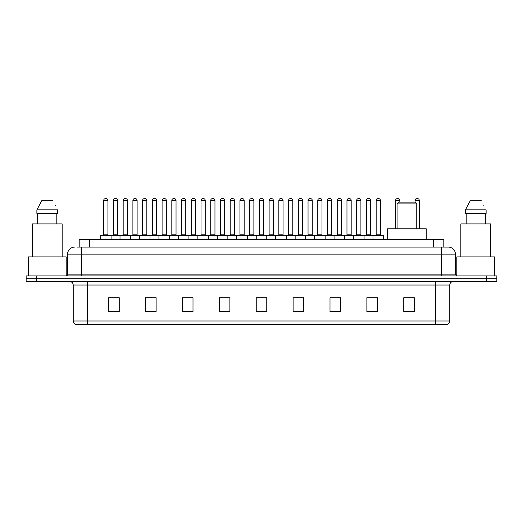 <?xml version="1.0" encoding="UTF-8"?>
<svg xmlns="http://www.w3.org/2000/svg" width="523" height="523" viewBox="0 0 523 523"><rect width="100%" height="100%" fill="white"/><g stroke="black" fill="none" stroke-linecap="round" stroke-linejoin="round"><path stroke-width="0.78" d="M79.195 247.098L79.195 239.371L443.805 239.371L443.805 247.098M77.247 247.098L445.916 247.098M77.084 247.098L81.653 247.098L81.653 254.126L67.598 254.126L67.598 274.144A1.759 1.759 0 0 1 65.846 275.902M74.626 247.098A7.028 7.028 0 0 0 67.598 254.126M455.402 254.126L441.347 254.126L441.347 247.098L448.374 247.098A7.028 7.028 0 0 1 455.402 254.126L455.402 274.144L457.154 275.902M36.688 275.902L26.15 275.902L26.15 278.713L36.688 278.713L26.15 278.713L26.15 281.524L36.688 281.524L36.688 278.713L486.312 278.713L36.688 278.713L36.688 275.902L486.312 275.902L486.312 278.713L496.85 278.713L486.312 278.713L486.312 281.524L36.688 281.524M496.85 275.902L496.85 278.713L496.85 275.902L486.312 275.902M447.073 324.378L435.731 324.378L435.731 321.004L449.78 321.004L449.78 285.035A3.511 3.511 0 0 1 453.291 281.524M446.969 324.378L75.75 324.378A3.511 3.511 0 0 1 73.22 321.004L73.22 285.035C73.011 282.904 71.841 281.734 69.709 281.524M414.301 311.767L414.301 297.718L403.763 297.718L403.763 311.767L414.301 311.767M377.416 311.767L377.416 297.718L366.878 297.718L366.878 311.767L377.416 311.767M340.538 311.767L340.538 297.718L330 297.718L330 311.767L340.538 311.767M303.654 311.767L303.654 297.718L293.115 297.718L293.115 311.767L303.654 311.767M119.237 311.767L119.237 297.718L108.699 297.718L108.699 311.767L119.237 311.767M156.122 311.767L156.122 297.718L145.584 297.718L145.584 311.767L156.122 311.767M193 311.767L193 297.718L182.462 297.718L182.462 311.767L193 311.767M229.885 311.767L229.885 297.718L219.346 297.718L219.346 311.767L229.885 311.767M266.769 311.767L266.769 297.718L256.231 297.718L256.231 311.767L266.769 311.767M496.85 281.524L496.85 278.713L496.85 281.524L486.312 281.524M336.707 297.79L332.242 297.79M375.625 297.79L371.167 297.79M229.675 297.79L225.217 297.79M219.948 297.79L229.885 297.79M190.758 297.79L186.293 297.79M151.833 297.79L147.375 297.79M112.916 297.79L118.185 297.79M293.115 297.79L303.052 297.79M297.783 297.79L293.325 297.79M258.865 297.79L264.135 297.79M193 297.79L182.462 297.79M156.122 297.79L145.584 297.79M340.538 297.79L330 297.79M377.416 297.79L366.878 297.79M414.301 297.79L403.763 297.79M66.192 275.869L66.192 256.93L28.255 256.93L28.255 275.902M62.152 256.93L62.152 223.916L32.295 223.916L32.295 256.93M56.804 213.377L56.804 223.916L56.804 213.377M36.878 209.86L41.742 200.727L36.878 209.86L36.878 213.377L57.576 213.377L57.576 209.86L36.878 209.86M55.353 205.526L55.078 204.996M37.649 213.377L37.649 223.916M52.712 200.727L41.742 200.727M397.088 203.892L416.759 203.892L415.007 202.133L398.846 202.133L397.088 203.892L397.088 228.832M416.759 203.892L416.759 228.832M426.245 239.371L426.245 228.832L387.608 228.832L387.608 239.371M494.745 275.902L494.745 256.93L456.808 256.93L456.808 275.869M490.705 256.93L490.705 223.916L460.848 223.916L460.848 256.93M465.424 209.86L470.288 200.727L465.424 209.86L465.424 213.377L486.122 213.377L486.122 209.86L465.424 209.86M483.899 205.526L483.625 204.996M466.196 213.377L466.196 223.916M485.351 223.916L485.351 213.377M481.258 200.727L470.288 200.727M372.991 239.371L372.991 235.507A0.353 0.353 0 0 1 373.344 235.154L383.182 235.154A0.353 0.353 0 0 1 383.529 235.507L100.547 235.507A0.353 0.353 0 0 1 100.9 235.154L110.739 235.154A0.353 0.353 0 0 1 111.085 235.507L111.085 239.371M105.469 198.622A1.759 1.759 0 0 0 103.711 200.381L103.711 234.801L107.928 234.801A0.353 0.353 0 0 0 108.274 235.154A0.353 0.353 0 0 1 107.928 234.801L107.928 200.381A1.759 1.759 0 0 0 106.169 198.622L105.469 198.622L106.169 198.622A1.759 1.759 0 0 1 107.928 200.381L103.711 200.381A1.759 1.759 0 0 1 105.469 198.622L106.169 198.622M103.711 234.801A0.353 0.353 0 0 1 103.358 235.154A0.353 0.353 0 0 0 103.711 234.801M110.739 235.154L100.9 235.154A0.353 0.353 0 0 0 100.547 235.507L100.547 239.371M120.009 239.371L120.009 235.507A0.353 0.353 0 0 1 120.362 235.154L130.194 235.154A0.353 0.353 0 0 1 130.547 235.507L130.547 239.371M124.925 198.622A1.759 1.759 0 0 0 123.173 200.381L123.173 234.801L127.383 234.801A0.353 0.353 0 0 0 127.736 235.154A0.353 0.353 0 0 1 127.383 234.801L127.383 200.381A1.759 1.759 0 0 0 125.631 198.622L124.925 198.622L125.631 198.622A1.759 1.759 0 0 1 127.383 200.381L123.173 200.381A1.759 1.759 0 0 1 124.925 198.622L125.631 198.622M123.173 234.801A0.353 0.353 0 0 1 122.82 235.154A0.353 0.353 0 0 0 123.173 234.801M139.471 239.371L139.471 235.507A0.353 0.353 0 0 1 139.818 235.154L149.656 235.154A0.353 0.353 0 0 1 150.009 235.507L150.009 239.371M144.387 198.622A1.759 1.759 0 0 0 142.629 200.381L142.629 234.801L146.845 234.801A0.353 0.353 0 0 0 147.198 235.154A0.353 0.353 0 0 1 146.845 234.801L146.845 200.381A1.759 1.759 0 0 0 145.087 198.622L144.387 198.622L145.087 198.622A1.759 1.759 0 0 1 146.845 200.381L142.629 200.381A1.759 1.759 0 0 1 144.387 198.622L145.087 198.622M142.629 234.801A0.353 0.353 0 0 1 142.282 235.154A0.353 0.353 0 0 0 142.629 234.801M158.927 239.371L158.927 235.507A0.353 0.353 0 0 1 159.28 235.154L169.119 235.154A0.353 0.353 0 0 1 169.465 235.507L169.465 239.371M163.849 198.622A1.759 1.759 0 0 0 162.091 200.381L162.091 234.801L166.307 234.801A0.353 0.353 0 0 0 166.66 235.154A0.353 0.353 0 0 1 166.307 234.801L166.307 200.381A1.759 1.759 0 0 0 164.549 198.622L163.849 198.622L164.549 198.622A1.759 1.759 0 0 1 166.307 200.381L162.091 200.381A1.759 1.759 0 0 1 163.849 198.622L164.549 198.622M162.091 234.801A0.353 0.353 0 0 1 161.738 235.154A0.353 0.353 0 0 0 162.091 234.801M178.389 239.371L178.389 235.507A0.353 0.353 0 0 1 178.742 235.154L188.574 235.154A0.353 0.353 0 0 1 188.927 235.507L188.927 239.371M183.305 198.622A1.759 1.759 0 0 0 181.553 200.381L181.553 234.801L185.77 234.801A0.353 0.353 0 0 0 186.116 235.154A0.353 0.353 0 0 1 185.77 234.801L185.77 200.381A1.759 1.759 0 0 0 184.011 198.622L183.305 198.622L184.011 198.622A1.759 1.759 0 0 1 185.77 200.381L181.553 200.381A1.759 1.759 0 0 1 183.305 198.622L184.011 198.622M181.553 234.801A0.353 0.353 0 0 1 181.2 235.154A0.353 0.353 0 0 0 181.553 234.801M197.851 239.371L197.851 235.507A0.353 0.353 0 0 1 198.204 235.154L208.036 235.154A0.353 0.353 0 0 1 208.389 235.507L208.389 239.371M202.767 198.622A1.759 1.759 0 0 0 201.009 200.381L201.009 234.801L205.225 234.801A0.353 0.353 0 0 0 205.578 235.154A0.353 0.353 0 0 1 205.225 234.801L205.225 200.381A1.759 1.759 0 0 0 203.473 198.622L202.767 198.622L203.473 198.622A1.759 1.759 0 0 1 205.225 200.381L201.009 200.381A1.759 1.759 0 0 1 202.767 198.622L203.473 198.622M201.009 234.801A0.353 0.353 0 0 1 200.662 235.154A0.353 0.353 0 0 0 201.009 234.801M217.313 239.371L217.313 235.507A0.353 0.353 0 0 1 217.66 235.154L227.498 235.154A0.353 0.353 0 0 1 227.851 235.507L227.851 239.371M222.229 198.622A1.759 1.759 0 0 0 220.471 200.381L220.471 234.801L224.687 234.801A0.353 0.353 0 0 0 225.04 235.154A0.353 0.353 0 0 1 224.687 234.801L224.687 200.381A1.759 1.759 0 0 0 222.929 198.622L222.229 198.622L222.929 198.622A1.759 1.759 0 0 1 224.687 200.381L220.471 200.381A1.759 1.759 0 0 1 222.229 198.622L222.929 198.622M220.471 234.801A0.353 0.353 0 0 1 220.118 235.154A0.353 0.353 0 0 0 220.471 234.801M236.769 239.371L236.769 235.507A0.353 0.353 0 0 1 237.122 235.154L246.961 235.154A0.353 0.353 0 0 1 247.307 235.507L247.307 239.371M241.691 198.622A1.759 1.759 0 0 0 239.933 200.381L239.933 234.801L244.149 234.801A0.353 0.353 0 0 0 244.496 235.154A0.353 0.353 0 0 1 244.149 234.801L244.149 200.381A1.759 1.759 0 0 0 242.391 198.622L241.691 198.622L242.391 198.622A1.759 1.759 0 0 1 244.149 200.381L239.933 200.381A1.759 1.759 0 0 1 241.691 198.622L242.391 198.622M239.933 234.801A0.353 0.353 0 0 1 239.58 235.154A0.353 0.353 0 0 0 239.933 234.801M256.231 239.371L256.231 235.507A0.353 0.353 0 0 1 256.584 235.154L266.416 235.154A0.353 0.353 0 0 1 266.769 235.507L266.769 239.371M261.147 198.622A1.759 1.759 0 0 0 259.395 200.381L259.395 234.801L263.605 234.801A0.353 0.353 0 0 0 263.958 235.154A0.353 0.353 0 0 1 263.605 234.801L263.605 200.381A1.759 1.759 0 0 0 261.853 198.622L261.147 198.622L261.853 198.622A1.759 1.759 0 0 1 263.605 200.381L259.395 200.381A1.759 1.759 0 0 1 261.147 198.622L261.853 198.622M259.395 234.801A0.353 0.353 0 0 1 259.042 235.154A0.353 0.353 0 0 0 259.395 234.801M275.693 239.371L275.693 235.507A0.353 0.353 0 0 1 276.039 235.154L285.878 235.154A0.353 0.353 0 0 1 286.231 235.507L286.231 239.371M280.609 198.622A1.759 1.759 0 0 0 278.851 200.381L278.851 234.801L283.067 234.801A0.353 0.353 0 0 0 283.42 235.154A0.353 0.353 0 0 1 283.067 234.801L283.067 200.381A1.759 1.759 0 0 0 281.309 198.622L280.609 198.622L281.309 198.622A1.759 1.759 0 0 1 283.067 200.381L278.851 200.381A1.759 1.759 0 0 1 280.609 198.622L281.309 198.622M278.851 234.801A0.353 0.353 0 0 1 278.504 235.154A0.353 0.353 0 0 0 278.851 234.801M295.149 239.371L295.149 235.507A0.353 0.353 0 0 1 295.502 235.154L305.34 235.154A0.353 0.353 0 0 1 305.687 235.507L305.687 239.371M300.071 198.622A1.759 1.759 0 0 0 298.313 200.381L298.313 234.801L302.529 234.801A0.353 0.353 0 0 0 302.882 235.154A0.353 0.353 0 0 1 302.529 234.801L302.529 200.381A1.759 1.759 0 0 0 300.771 198.622L300.071 198.622L300.771 198.622A1.759 1.759 0 0 1 302.529 200.381L298.313 200.381A1.759 1.759 0 0 1 300.071 198.622L300.771 198.622M298.313 234.801A0.353 0.353 0 0 1 297.96 235.154A0.353 0.353 0 0 0 298.313 234.801M314.611 239.371L314.611 235.507A0.353 0.353 0 0 1 314.964 235.154L324.796 235.154A0.353 0.353 0 0 1 325.149 235.507L325.149 239.371M319.527 198.622A1.759 1.759 0 0 0 317.775 200.381L317.775 234.801L321.991 234.801A0.353 0.353 0 0 0 322.338 235.154A0.353 0.353 0 0 1 321.991 234.801L321.991 200.381A1.759 1.759 0 0 0 320.233 198.622L319.527 198.622L320.233 198.622A1.759 1.759 0 0 1 321.991 200.381L317.775 200.381A1.759 1.759 0 0 1 319.527 198.622L320.233 198.622M317.775 234.801A0.353 0.353 0 0 1 317.422 235.154A0.353 0.353 0 0 0 317.775 234.801M334.073 239.371L334.073 235.507A0.353 0.353 0 0 1 334.426 235.154L344.258 235.154A0.353 0.353 0 0 1 344.611 235.507L344.611 239.371M338.989 198.622A1.759 1.759 0 0 0 337.23 200.381L337.23 234.801L341.447 234.801A0.353 0.353 0 0 0 341.8 235.154A0.353 0.353 0 0 1 341.447 234.801L341.447 200.381A1.759 1.759 0 0 0 339.695 198.622L338.989 198.622L339.695 198.622A1.759 1.759 0 0 1 341.447 200.381L337.23 200.381A1.759 1.759 0 0 1 338.989 198.622L339.695 198.622M337.23 234.801A0.353 0.353 0 0 1 336.884 235.154A0.353 0.353 0 0 0 337.23 234.801M353.535 239.371L353.535 235.507A0.353 0.353 0 0 1 353.881 235.154L363.72 235.154A0.353 0.353 0 0 1 364.073 235.507L364.073 239.371M358.451 198.622A1.759 1.759 0 0 0 356.693 200.381L356.693 234.801L360.909 234.801A0.353 0.353 0 0 0 361.262 235.154A0.353 0.353 0 0 1 360.909 234.801L360.909 200.381A1.759 1.759 0 0 0 359.151 198.622L358.451 198.622L359.151 198.622A1.759 1.759 0 0 1 360.909 200.381L356.693 200.381A1.759 1.759 0 0 1 358.451 198.622L359.151 198.622M356.693 234.801A0.353 0.353 0 0 1 356.34 235.154A0.353 0.353 0 0 0 356.693 234.801M377.913 198.622A1.759 1.759 0 0 0 376.155 200.381L376.155 234.801L380.371 234.801A0.353 0.353 0 0 0 380.718 235.154A0.353 0.353 0 0 1 380.371 234.801L380.371 200.381A1.759 1.759 0 0 0 378.613 198.622L377.913 198.622L378.613 198.622A1.759 1.759 0 0 1 380.371 200.381L376.155 200.381A1.759 1.759 0 0 1 377.913 198.622L378.613 198.622M376.155 234.801A0.353 0.353 0 0 1 375.802 235.154A0.353 0.353 0 0 0 376.155 234.801M373.344 235.154L383.182 235.154A0.353 0.353 0 0 1 383.529 235.507L383.529 239.371M120.467 235.154L110.628 235.154M113.439 200.381A1.759 1.759 0 0 1 115.197 198.622L115.897 198.622A1.759 1.759 0 0 1 117.655 200.381L113.439 200.381L113.439 234.801A0.353 0.353 0 0 1 113.092 235.154M117.655 200.381L117.655 234.801A0.353 0.353 0 0 0 118.008 235.154M139.929 235.154L130.09 235.154M132.901 200.381A1.759 1.759 0 0 1 134.659 198.622L135.359 198.622A1.759 1.759 0 0 1 137.118 200.381L132.901 200.381L132.901 234.801A0.353 0.353 0 0 1 132.548 235.154M137.118 200.381L137.118 234.801A0.353 0.353 0 0 0 137.464 235.154M159.384 235.154L149.552 235.154M152.363 200.381A1.759 1.759 0 0 1 154.115 198.622L154.821 198.622A1.759 1.759 0 0 1 156.573 200.381L152.363 200.381L152.363 234.801A0.353 0.353 0 0 1 152.01 235.154M156.573 200.381L156.573 234.801A0.353 0.353 0 0 0 156.926 235.154M178.846 235.154L169.014 235.154M171.819 200.381A1.759 1.759 0 0 1 173.577 198.622L174.283 198.622A1.759 1.759 0 0 1 176.035 200.381L171.819 200.381L171.819 234.801A0.353 0.353 0 0 1 171.472 235.154M176.035 200.381L176.035 234.801A0.353 0.353 0 0 0 176.388 235.154M198.309 235.154L188.47 235.154M191.281 200.381A1.759 1.759 0 0 1 193.039 198.622L193.739 198.622A1.759 1.759 0 0 1 195.497 200.381L191.281 200.381L191.281 234.801A0.353 0.353 0 0 1 190.928 235.154M195.497 200.381L195.497 234.801A0.353 0.353 0 0 0 195.85 235.154M217.764 235.154L207.932 235.154M210.743 200.381A1.759 1.759 0 0 1 212.495 198.622L213.201 198.622A1.759 1.759 0 0 1 214.96 200.381L210.743 200.381L210.743 234.801A0.353 0.353 0 0 1 210.39 235.154M214.96 200.381L214.96 234.801A0.353 0.353 0 0 0 215.306 235.154M237.226 235.154L227.394 235.154M230.205 200.381A1.759 1.759 0 0 1 231.957 198.622L232.663 198.622A1.759 1.759 0 0 1 234.415 200.381L230.205 200.381L230.205 234.801A0.353 0.353 0 0 1 229.852 235.154M234.415 200.381L234.415 234.801A0.353 0.353 0 0 0 234.768 235.154M256.688 235.154L246.849 235.154M249.661 200.381A1.759 1.759 0 0 1 251.419 198.622L252.119 198.622A1.759 1.759 0 0 1 253.877 200.381L249.661 200.381L249.661 234.801A0.353 0.353 0 0 1 249.314 235.154M253.877 200.381L253.877 234.801A0.353 0.353 0 0 0 254.23 235.154M276.151 235.154L266.312 235.154M269.123 200.381A1.759 1.759 0 0 1 270.881 198.622L271.581 198.622A1.759 1.759 0 0 1 273.339 200.381L269.123 200.381L269.123 234.801A0.353 0.353 0 0 1 268.77 235.154M273.339 200.381L273.339 234.801A0.353 0.353 0 0 0 273.686 235.154M295.606 235.154L285.774 235.154M288.585 200.381A1.759 1.759 0 0 1 290.337 198.622L291.043 198.622A1.759 1.759 0 0 1 292.795 200.381L288.585 200.381L288.585 234.801A0.353 0.353 0 0 1 288.232 235.154M292.795 200.381L292.795 234.801A0.353 0.353 0 0 0 293.148 235.154M315.068 235.154L305.236 235.154M308.04 200.381A1.759 1.759 0 0 1 309.799 198.622L310.505 198.622A1.759 1.759 0 0 1 312.257 200.381L308.04 200.381L308.04 234.801A0.353 0.353 0 0 1 307.694 235.154M312.257 200.381L312.257 234.801A0.353 0.353 0 0 0 312.61 235.154M334.53 235.154L324.691 235.154M327.503 200.381A1.759 1.759 0 0 1 329.261 198.622L329.961 198.622A1.759 1.759 0 0 1 331.719 200.381L327.503 200.381L327.503 234.801A0.353 0.353 0 0 1 327.15 235.154M331.719 200.381L331.719 234.801A0.353 0.353 0 0 0 332.072 235.154M353.986 235.154L344.154 235.154M346.965 200.381A1.759 1.759 0 0 1 348.717 198.622L349.423 198.622A1.759 1.759 0 0 1 351.181 200.381L346.965 200.381L346.965 234.801A0.353 0.353 0 0 1 346.612 235.154M351.181 200.381L351.181 234.801A0.353 0.353 0 0 0 351.528 235.154M373.448 235.154L363.616 235.154M366.427 200.381A1.759 1.759 0 0 1 368.179 198.622L368.885 198.622A1.759 1.759 0 0 1 370.637 200.381L366.427 200.381L366.427 234.801A0.353 0.353 0 0 1 366.074 235.154M370.637 200.381L370.637 234.801A0.353 0.353 0 0 0 370.99 235.154M120.362 235.154L130.194 235.154M139.818 235.154L149.656 235.154M159.28 235.154L169.119 235.154M178.742 235.154L188.574 235.154M198.204 235.154L208.036 235.154M217.66 235.154L227.498 235.154M237.122 235.154L246.961 235.154M256.584 235.154L266.416 235.154M276.039 235.154L285.878 235.154M295.502 235.154L305.34 235.154M314.964 235.154L324.796 235.154M334.426 235.154L344.258 235.154M353.881 235.154L363.72 235.154M399.827 202.133L399.827 200.381A1.759 1.759 0 0 0 398.075 198.622L397.369 198.622A1.759 1.759 0 0 0 395.617 200.381L395.617 228.832M419.289 228.832L419.289 200.381A1.759 1.759 0 0 0 417.531 198.622L416.831 198.622A1.759 1.759 0 0 0 415.072 200.381L415.072 202.205M89.734 247.098L89.734 239.371M433.266 247.098L433.266 239.371M81.653 275.902L81.653 274.144L455.402 274.144M67.598 274.144L81.653 274.144L81.653 254.126L441.347 254.126L441.347 275.902M435.731 281.524L435.731 285.035L73.22 285.035M449.78 285.035L435.731 285.035L435.731 321.004L87.269 321.004L87.269 324.378M73.22 321.004L87.269 321.004L87.269 281.524M266.769 311.277L256.231 311.277M229.885 311.277L219.346 311.277M193 311.277L182.462 311.277M156.122 311.277L145.584 311.277M119.237 311.277L108.699 311.277M303.654 311.277L293.115 311.277M340.538 311.277L330 311.277M377.416 311.277L366.878 311.277M414.301 311.277L403.763 311.277M113.439 234.801L117.655 234.801M132.901 234.801L137.118 234.801M152.363 234.801L156.573 234.801M171.819 234.801L176.035 234.801M191.281 234.801L195.497 234.801M210.743 234.801L214.96 234.801M230.205 234.801L234.415 234.801M249.661 234.801L253.877 234.801M269.123 234.801L273.339 234.801M288.585 234.801L292.795 234.801M308.04 234.801L312.257 234.801M327.503 234.801L331.719 234.801M346.965 234.801L351.181 234.801M366.427 234.801L370.637 234.801M399.827 200.381L395.617 200.381M419.289 200.381L415.072 200.381M447.25 324.378C448.839 323.815 449.682 322.691 449.78 321.004"/></g></svg>

